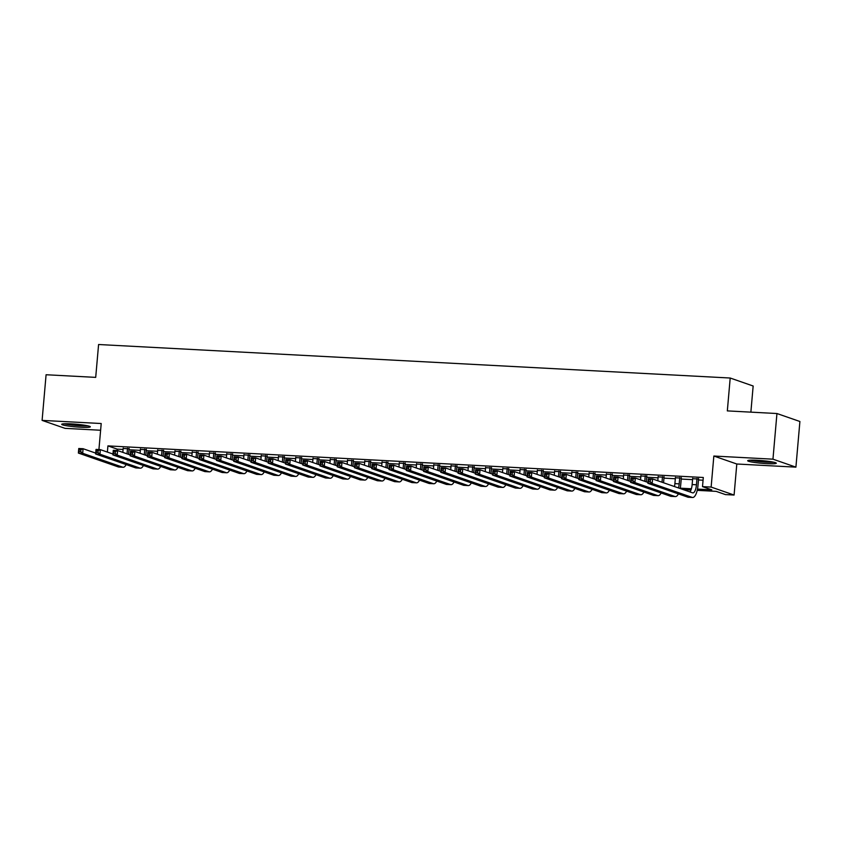<?xml version="1.0" encoding="UTF-8"?>
<svg xmlns="http://www.w3.org/2000/svg" width="842" height="842" viewBox="0 0 842 842"><rect width="100%" height="100%" fill="white"/><g stroke="black" fill="none" stroke-linecap="round" stroke-linejoin="round"><path stroke-width="1.26" d="M80.853 427.241A14.356 1.337 -175 0 0 90.315 426.82A14.356 1.337 -175 0 0 71.17 423.884A14.356 1.337 -175 0 0 61.708 424.315A14.356 1.337 -175 0 0 80.853 427.241M766.83 463.647A14.356 1.337 -175 0 0 776.303 463.216A14.356 1.337 -175 0 0 757.158 460.29A14.356 1.337 -175 0 0 747.696 460.721A14.356 1.337 -175 0 0 766.83 463.647M750.875 412.148L753.158 386.004L730.203 378.026L98.588 344.515L95.704 377.374L46.089 374.743L42.1 420.39L65.055 428.357L100.619 430.251M730.203 378.026L727.33 410.896L776.945 413.527L799.9 421.495L795.911 467.142L772.956 459.174L713.848 456.038L711.132 487.076L734.087 495.043L725.457 494.591L716.153 491.36L697.218 490.349M713.848 456.038L736.803 464.005L795.911 467.142M736.803 464.005L734.087 495.043M776.945 413.527L772.956 459.174M129.068 448.797L123.164 448.481M146.329 449.712L140.425 449.396M163.58 450.628L157.675 450.312M180.841 451.544L174.936 451.228M198.102 452.459L192.197 452.143M215.352 453.375L209.447 453.059M232.613 454.291L226.709 453.975M249.874 455.206L243.97 454.89M267.125 456.122L261.22 455.806M284.385 457.038L278.481 456.722M301.647 457.953L295.742 457.638M318.897 458.869L312.992 458.553M336.158 459.785L330.253 459.469M353.419 460.7L347.514 460.385M370.669 461.616L364.765 461.3M387.93 462.532L382.026 462.216M405.191 463.447L399.287 463.132M422.442 464.363L416.537 464.047M439.703 465.279L433.798 464.963M456.964 466.194L451.049 465.879M474.214 467.11L468.31 466.794M491.475 468.026L485.571 467.72M508.736 468.941L502.821 468.636M525.987 469.857L520.082 469.552M543.248 470.773L537.343 470.467M560.509 471.688L554.594 471.383M577.759 472.604L571.855 472.299M595.02 473.52L589.116 473.215M612.281 474.435L606.366 474.13M629.532 475.351L623.627 475.046M646.793 476.267L640.888 475.962M664.043 477.182L658.139 476.877M681.304 478.098L675.4 477.793M697.492 489.086L711.806 489.855L702.502 486.623L703.302 477.488L107.923 445.892L117.227 449.123L123.079 449.439M128.984 449.754L140.34 450.354M146.245 450.67L157.591 451.27M163.495 451.586L174.852 452.186M180.756 452.501L192.113 453.101M198.017 453.417L209.363 454.017M215.268 454.333L226.624 454.933M232.529 455.248L243.885 455.848M249.79 456.164L261.136 456.764M267.04 457.08L278.397 457.68M284.301 457.995L295.658 458.595M301.562 458.911L312.908 459.511M318.813 459.827L330.169 460.427M336.074 460.742L347.43 461.342M353.335 461.658L364.681 462.258M370.585 462.574L381.942 463.174M387.846 463.489L399.203 464.089M405.107 464.405L416.453 465.005M422.358 465.321L433.714 465.921M439.619 466.236L450.975 466.836M456.88 467.152L468.226 467.752M474.13 468.068L485.487 468.668M491.391 468.983L502.748 469.583M508.652 469.899L519.998 470.499M525.903 470.815L537.259 471.415M543.164 471.731L554.52 472.33M560.425 472.646L571.771 473.246M577.675 473.562L589.032 474.162M594.936 474.478L606.293 475.077M612.197 475.393L623.543 475.993M629.448 476.309L640.804 476.909M646.709 477.225L658.065 477.824M663.97 478.14L675.316 478.74M681.22 479.056L692.577 479.656M698.481 479.972L703.059 480.214M698.565 479.014L692.661 478.709M98.924 449.565L101.208 423.526L42.1 420.39M107.923 445.892L107.376 452.091M702.502 486.623L711.132 487.076M690.966 490.023L683.294 489.612M680.231 488.171L691.387 488.77M117.227 449.123L117.101 450.533M692.703 478.256L692.145 484.55A9.199 3.168 -87 0 1 689.914 491.907M697.008 478.477L696.46 484.781A9.199 3.168 -87 0 1 692.871 492.896A9.199 3.168 -87 0 1 692.566 492.833L652.582 478.951L652.182 483.518L692.166 497.401A13.809 4.757 93 0 0 692.629 497.485A13.809 4.757 93 0 0 698.007 485.318L698.607 478.561M650.203 481.792L652.182 483.518L647.866 483.287L648.266 478.719L652.582 478.951L648.635 479.877L648.477 481.708L650.203 481.792L650.361 479.972M648.477 481.708L647.866 483.287L687.851 497.169A13.809 4.757 93 0 0 688.314 497.264L692.629 497.485M648.266 478.719L648.635 479.877M772.767 462.026A12.43 1.158 5 0 1 766.315 461.963A12.43 1.158 5 0 1 751.369 460.153M750.159 460.195A14.261 1.326 -175 0 0 766.936 462.174A14.261 1.326 -175 0 0 773.956 462.269M760.431 460.5A11.504 1.074 -175 0 0 763.789 460.795M86.789 425.62A12.43 1.158 5 0 1 68.149 424.294A12.43 1.158 5 0 1 65.392 423.747M74.443 424.094A11.504 1.074 -175 0 0 77.811 424.389M64.181 423.789A14.261 1.326 -175 0 0 66.96 424.326A14.261 1.326 -175 0 0 87.968 425.873M675.442 477.34L674.895 483.634A9.199 3.168 -87 0 1 674.463 486.55M679.757 477.561L679.199 483.866A9.199 3.168 -87 0 1 678.484 487.95M680.168 488.528A13.809 4.757 93 0 0 680.757 484.403L681.346 477.646M632.942 480.877L633.1 479.056L631.374 478.961L631.216 480.793L632.942 480.877L634.921 482.603L630.605 482.371L631.005 477.803L635.321 478.035L634.921 482.603L674.905 496.485A13.809 4.757 93 0 0 675.368 496.57A13.809 4.757 93 0 0 678.41 493.886M647.94 482.413L635.321 478.035L633.1 479.056M631.216 480.793L630.605 482.371L670.59 496.254A13.809 4.757 93 0 0 671.053 496.348L675.368 496.57M631.005 477.803L631.374 478.961M658.181 476.414L657.802 480.761M662.496 476.646L662.012 482.224M663.559 482.761L664.085 476.73M615.681 479.961L615.839 478.14L614.113 478.046L613.955 479.877L615.681 479.961L617.66 481.687L613.355 481.456L613.755 476.888L618.06 477.119L617.66 481.687L657.644 495.57A13.809 4.757 93 0 0 658.118 495.654A13.809 4.757 93 0 0 661.149 492.97M630.679 481.498L618.06 477.119L615.839 478.14M613.955 479.877L613.355 481.456L653.329 495.338A13.809 4.757 93 0 0 653.802 495.433L658.118 495.654M613.755 476.888L614.113 478.046M640.93 475.498L640.541 479.845M645.235 475.73L644.751 481.308M646.298 481.845L646.835 475.814M598.43 479.045L598.588 477.225L596.862 477.13L596.704 478.961L598.43 479.045L600.409 480.771L596.094 480.54L596.494 475.972L600.809 476.204L600.409 480.771L640.394 494.654A13.809 4.757 93 0 0 640.857 494.738A13.809 4.757 93 0 0 643.888 492.054M613.429 480.582L600.809 476.204L598.588 477.225M596.704 478.961L596.094 480.54L636.078 494.422A13.809 4.757 93 0 0 636.541 494.517L640.857 494.738M596.494 475.972L596.862 477.13M623.669 474.583L623.291 478.93M627.985 474.814L627.49 480.393M629.048 480.929L629.574 474.899M581.169 478.13L581.327 476.309L579.601 476.214L579.443 478.046L581.169 478.13L583.148 479.856L578.833 479.624L579.233 475.056L583.548 475.288L583.148 479.856L623.133 493.728A13.809 4.757 93 0 0 623.596 493.822A13.809 4.757 93 0 0 626.637 491.139M596.168 479.666L583.548 475.288L581.327 476.309M579.443 478.046L578.833 479.624L618.817 493.507A13.809 4.757 93 0 0 619.28 493.601L623.596 493.822M579.233 475.056L579.601 476.214M606.408 473.667L606.029 478.014M610.724 473.899L610.239 479.477M611.787 480.014L612.313 473.983M563.908 477.214L564.066 475.393L562.351 475.298L562.182 477.13L563.908 477.214L565.898 478.94L561.582 478.709L561.982 474.141L566.287 474.372L565.898 478.94L605.872 492.812A13.809 4.757 93 0 0 606.345 492.907A13.809 4.757 93 0 0 609.376 490.223M578.907 478.751L566.287 474.372L564.066 475.393M562.182 477.13L561.582 478.709L601.556 492.591A13.809 4.757 93 0 0 602.03 492.686L606.345 492.907M561.982 474.141L562.351 475.298M589.158 472.751L588.769 477.098M593.463 472.983L592.978 478.561M594.526 479.098L595.062 473.067M546.658 476.298L546.816 474.478L545.09 474.383L544.932 476.214L546.658 476.298L548.637 478.014L544.321 477.793L544.721 473.225L549.037 473.457L548.637 478.014L588.621 491.896A13.809 4.757 93 0 0 589.084 491.991A13.809 4.757 93 0 0 592.115 489.307M561.656 477.835L549.037 473.457L546.816 474.478M544.932 476.214L544.321 477.793L584.306 491.675A13.809 4.757 93 0 0 584.769 491.77L589.084 491.991M544.721 473.225L545.09 474.383M571.897 471.836L571.518 476.183M576.212 472.067L575.717 477.646M577.275 478.182L577.801 472.151M529.397 475.383L529.555 473.562L527.829 473.467L527.671 475.298L529.397 475.383L531.376 477.098L527.06 476.877L527.46 472.309L531.776 472.541L531.376 477.098L571.36 490.981A13.809 4.757 93 0 0 571.823 491.075A13.809 4.757 93 0 0 574.865 488.392M544.395 476.919L531.776 472.541L529.555 473.562M527.671 475.298L527.06 476.877L567.045 490.76A13.809 4.757 93 0 0 567.508 490.854L571.823 491.075M527.46 472.309L527.829 473.467M554.636 470.92L554.257 475.267M558.951 471.152L558.467 476.73M560.014 477.267L560.54 471.236M512.136 474.467L512.294 472.646L510.578 472.551L510.41 474.383L512.136 474.467L514.125 476.183L509.81 475.962L510.21 471.394L514.515 471.625L514.125 476.183L554.099 490.065A13.809 4.757 93 0 0 554.573 490.16A13.809 4.757 93 0 0 557.604 487.476M527.134 476.004L514.515 471.625L512.294 472.646M510.41 474.383L509.81 475.962L549.784 489.844A13.809 4.757 93 0 0 550.258 489.928L554.573 490.16M510.21 471.394L510.578 472.551M537.385 470.004L536.996 474.351M541.701 470.236L541.206 475.814M542.764 476.351L543.29 470.32M494.885 473.551L495.043 471.731L493.317 471.636L493.159 473.467L494.885 473.551L496.864 475.267L492.549 475.046L492.949 470.478L497.264 470.71L496.864 475.267L536.849 489.149A13.809 4.757 93 0 0 537.312 489.244A13.809 4.757 93 0 0 540.343 486.56M509.884 475.088L497.264 470.71L495.043 471.731M493.159 473.467L492.549 475.046L532.533 488.928A13.809 4.757 93 0 0 532.997 489.013L537.312 489.244M492.949 470.478L493.317 471.636M520.124 469.089L519.746 473.436M524.44 469.32L523.945 474.899M525.503 475.435L526.029 469.404M477.625 472.636L477.782 470.815L476.056 470.72L475.898 472.541L477.625 472.636L479.603 474.351L475.288 474.13L475.688 469.562L480.003 469.794L479.603 474.351L519.588 488.234A13.809 4.757 93 0 0 520.051 488.328A13.809 4.757 93 0 0 523.092 485.645M492.623 474.172L480.003 469.794L477.782 470.815M475.898 472.541L475.288 474.13L515.272 488.013A13.809 4.757 93 0 0 515.736 488.097L520.051 488.328M475.688 469.562L476.056 470.72M502.863 468.173L502.485 472.52M507.179 468.405L506.695 473.983M508.242 474.52L508.768 468.489M460.363 471.72L460.521 469.899L458.806 469.804L458.637 471.625L460.363 471.72L462.353 473.436L458.037 473.215L458.437 468.647L462.742 468.878L462.353 473.436L502.327 487.318A13.809 4.757 93 0 0 502.8 487.413A13.809 4.757 93 0 0 505.832 484.729M475.372 473.257L462.742 468.878L460.521 469.899M458.637 471.625L458.037 473.215L498.011 487.097A13.809 4.757 93 0 0 498.485 487.181L502.8 487.413M458.437 468.647L458.806 469.804M485.613 467.257L485.224 471.604M489.928 467.489L489.434 473.067M490.991 473.604L491.517 467.573M443.113 470.804L443.271 468.983L441.545 468.889L441.387 470.71L443.113 470.804L445.092 472.52L440.776 472.299L441.176 467.731L445.492 467.963L445.092 472.52L485.076 486.402A13.809 4.757 93 0 0 485.539 486.497A13.809 4.757 93 0 0 488.57 483.813M458.111 472.341L445.492 467.963L443.271 468.983M441.387 470.71L440.776 472.299L480.761 486.181A13.809 4.757 93 0 0 481.224 486.266L485.539 486.497M441.176 467.731L441.545 468.889M468.352 466.342L467.973 470.689M472.667 466.573L472.183 472.151M473.73 472.688L474.257 466.657M425.852 469.889L426.01 468.068L424.284 467.973L424.126 469.794L425.852 469.889L427.831 471.604L423.515 471.383L423.915 466.815L428.231 467.047L427.831 471.604L467.815 485.487A13.809 4.757 93 0 0 468.278 485.581A13.809 4.757 93 0 0 471.32 482.898M440.85 471.425L428.231 467.047L426.01 468.068M424.126 469.794L423.515 471.383L463.5 485.266A13.809 4.757 93 0 0 463.963 485.35L468.278 485.581M423.915 466.815L424.284 467.973M451.091 465.426L450.712 469.773M455.406 465.658L454.922 471.236M456.469 471.773L456.995 465.742M408.591 468.973L408.759 467.152L407.033 467.057L406.865 468.878L408.591 468.973L410.58 470.689L406.265 470.467L406.665 465.9L410.97 466.131L410.58 470.689L450.554 484.571A13.809 4.757 93 0 0 451.028 484.666A13.809 4.757 93 0 0 454.059 481.982M423.6 470.51L410.97 466.131L408.759 467.152M406.865 468.878L406.265 470.467L446.239 484.35A13.809 4.757 93 0 0 446.713 484.434L451.028 484.666M406.665 465.9L407.033 467.057M433.84 464.51L433.451 468.857M438.156 464.742L437.661 470.32M439.219 470.857L439.745 464.826M391.341 468.057L391.498 466.236L389.772 466.142L389.614 467.963L391.341 468.057L393.319 469.773L389.004 469.552L389.404 464.984L393.719 465.216L393.319 469.773L433.304 483.655A13.809 4.757 93 0 0 433.767 483.75A13.809 4.757 93 0 0 436.798 481.066M406.339 469.594L393.719 465.216L391.498 466.236M389.614 467.963L389.004 469.552L428.988 483.434A13.809 4.757 93 0 0 429.452 483.518L433.767 483.75M389.404 464.984L389.772 466.142M416.579 463.595L416.201 467.942M420.895 463.826L420.411 469.404M421.958 469.941L422.484 463.91M374.08 467.142L374.237 465.321L372.511 465.226L372.353 467.047L374.08 467.142L376.058 468.857L371.743 468.636L372.143 464.068L376.458 464.3L376.058 468.857L416.043 482.74A13.809 4.757 93 0 0 416.506 482.834A13.809 4.757 93 0 0 419.548 480.15M389.078 468.678L376.458 464.3L374.237 465.321M372.353 467.047L371.743 468.636L411.727 482.519A13.809 4.757 93 0 0 412.191 482.603L416.506 482.834M372.143 464.068L372.511 465.226M399.318 462.679L398.94 467.026M403.634 462.911L403.15 468.489M404.697 469.026L405.223 462.995M356.819 466.226L356.987 464.405L355.261 464.31L355.092 466.131L356.819 466.226L358.808 467.942L354.493 467.72L354.892 463.153L359.197 463.384L358.808 467.942L398.782 481.824A13.809 4.757 93 0 0 399.255 481.919A13.809 4.757 93 0 0 402.287 479.235M371.827 467.763L359.197 463.384L356.987 464.405M355.092 466.131L354.493 467.72L394.466 481.603A13.809 4.757 93 0 0 394.94 481.687L399.255 481.919M354.892 463.153L355.261 464.31M382.068 461.763L381.689 466.11M386.383 461.995L385.889 467.573M387.446 468.11L387.973 462.079M339.568 465.31L339.726 463.489L338 463.395L337.842 465.216L339.568 465.31L341.547 467.026L337.232 466.805L337.631 462.237L341.947 462.468L341.547 467.026L381.531 480.908A13.809 4.757 93 0 0 381.994 481.003A13.809 4.757 93 0 0 385.026 478.319M354.566 466.847L341.947 462.468L339.726 463.489M337.842 465.216L337.232 466.805L377.216 480.687A13.809 4.757 93 0 0 377.679 480.771L381.994 481.003M337.631 462.237L338 463.395M364.807 460.848L364.428 465.194M369.122 461.079L368.638 466.657M370.185 467.194L370.712 461.163M322.307 464.395L322.465 462.574L320.739 462.479L320.581 464.3L322.307 464.395L324.286 466.11L319.971 465.889L320.37 461.321L324.686 461.553L324.286 466.11L364.27 479.993A13.809 4.757 93 0 0 364.733 480.087A13.809 4.757 93 0 0 367.775 477.403M337.305 465.931L324.686 461.553L322.465 462.574M320.581 464.3L319.971 465.889L359.955 479.772A13.809 4.757 93 0 0 360.418 479.856L364.733 480.087M320.37 461.321L320.739 462.479M347.546 459.932L347.167 464.279M351.861 460.164L351.377 465.742M352.924 466.279L353.451 460.248M305.046 463.479L305.214 461.658L303.488 461.563L303.32 463.384L305.046 463.479L307.035 465.194L302.72 464.973L303.12 460.406L307.435 460.637L307.035 465.194L347.009 479.077A13.809 4.757 93 0 0 347.483 479.172A13.809 4.757 93 0 0 350.514 476.488M320.055 465.016L307.435 460.637L305.214 461.658M303.32 463.384L302.72 464.973L342.694 478.856A13.809 4.757 93 0 0 343.168 478.94L347.483 479.172M303.12 460.406L303.488 461.563M330.296 459.016L329.917 463.363M334.611 459.248L334.116 464.826M335.674 465.363L336.2 459.332M287.796 462.563L287.953 460.742L286.227 460.648L286.07 462.468L287.796 462.563L289.774 464.279L285.459 464.058L285.859 459.49L290.174 459.721L289.774 464.279L329.759 478.161A13.809 4.757 93 0 0 330.222 478.256A13.809 4.757 93 0 0 333.253 475.572M302.794 464.1L290.174 459.721L287.953 460.742M286.07 462.468L285.459 464.058L325.444 477.94A13.809 4.757 93 0 0 325.907 478.024L330.222 478.256M285.859 459.49L286.227 460.648M313.035 458.101L312.656 462.447M317.35 458.332L316.866 463.91M318.413 464.447L318.939 458.416M270.535 461.648L270.692 459.827L268.966 459.732L268.808 461.553L270.535 461.648L272.513 463.363L268.198 463.142L268.598 458.574L272.913 458.806L272.513 463.363L312.498 477.246A13.809 4.757 93 0 0 312.961 477.34A13.809 4.757 93 0 0 316.003 474.656M285.533 463.184L272.913 458.806L270.692 459.827M268.808 461.553L268.198 463.142L308.183 477.025A13.809 4.757 93 0 0 308.646 477.109L312.961 477.34M268.598 458.574L268.966 459.732M295.774 457.185L295.395 461.532M300.089 457.417L299.605 462.995M301.152 463.532L301.678 457.501M253.274 460.732L253.442 458.911L251.716 458.816L251.547 460.637L253.274 460.732L255.263 462.447L250.948 462.226L251.348 457.659L255.663 457.89L255.263 462.447L295.237 476.33A13.809 4.757 93 0 0 295.71 476.425A13.809 4.757 93 0 0 298.742 473.741M268.282 462.269L255.663 457.89L253.442 458.911M251.547 460.637L250.948 462.226L290.922 476.098A13.809 4.757 93 0 0 291.395 476.193L295.71 476.425M251.348 457.659L251.716 458.816M278.523 456.269L278.144 460.616M282.838 456.501L282.344 462.079M283.901 462.616L284.428 456.585M236.023 459.816L236.181 457.995L234.455 457.901L234.297 459.721L236.023 459.816L238.002 461.532L233.687 461.311L234.087 456.743L238.402 456.974L238.002 461.532L277.986 475.414A13.809 4.757 93 0 0 278.449 475.509A13.809 4.757 93 0 0 281.481 472.825M251.021 461.353L238.402 456.974L236.181 457.995M234.297 459.721L233.687 461.311L273.671 475.183A13.809 4.757 93 0 0 274.134 475.277L278.449 475.509M234.087 456.743L234.455 457.901M261.262 455.354L260.883 459.7M265.577 455.585L265.093 461.163M266.64 461.7L267.167 455.669M218.762 458.901L218.92 457.08L217.194 456.985L217.036 458.806L218.762 458.901L220.741 460.616L216.426 460.385L216.826 455.827L221.141 456.059L220.741 460.616L260.725 474.499A13.809 4.757 93 0 0 261.188 474.593A13.809 4.757 93 0 0 264.23 471.909M233.76 460.437L221.141 456.059L218.92 457.08M217.036 458.806L216.426 460.385L256.41 474.267A13.809 4.757 93 0 0 256.873 474.362L261.188 474.593M216.826 455.827L217.194 456.985M244.001 454.438L243.622 458.785M248.316 454.669L247.832 460.248M249.379 460.784L249.906 454.754M201.501 457.985L201.67 456.164L199.943 456.069L199.775 457.89L201.501 457.985L203.49 459.7L199.175 459.469L199.575 454.912L203.89 455.143L203.49 459.7L243.464 473.583A13.809 4.757 93 0 0 243.938 473.678A13.809 4.757 93 0 0 246.969 470.994M216.51 459.522L203.89 455.143L201.67 456.164M199.775 457.89L199.175 459.469L239.149 473.351A13.809 4.757 93 0 0 239.623 473.446L243.938 473.678M199.575 454.912L199.943 456.069M226.751 453.522L226.372 457.869M231.066 453.754L230.571 459.332M232.129 459.869L232.655 453.838M184.251 457.069L184.409 455.238L182.682 455.154L182.525 456.974L184.251 457.069L186.229 458.785L181.914 458.553L182.314 453.996L186.629 454.227L186.229 458.785L226.214 472.667A13.809 4.757 93 0 0 226.677 472.762A13.809 4.757 93 0 0 229.708 470.078M199.249 458.606L186.629 454.227L184.409 455.238M182.525 456.974L181.914 458.553L221.899 472.436A13.809 4.757 93 0 0 222.362 472.53L226.677 472.762M182.314 453.996L182.682 455.154M209.49 452.607L209.111 456.953M213.805 452.838L213.321 458.416M214.868 458.953L215.394 452.922M166.99 456.153L167.148 454.322L165.421 454.238L165.264 456.059L166.99 456.153L168.968 457.869L164.653 457.638L165.053 453.08L169.368 453.312L168.968 457.869L208.953 471.752A13.809 4.757 93 0 0 209.416 471.846A13.809 4.757 93 0 0 212.458 469.162M181.988 457.69L169.368 453.312L167.148 454.322M165.264 456.059L164.653 457.638L204.638 471.52A13.809 4.757 93 0 0 205.101 471.615L209.416 471.846M165.053 453.08L165.421 454.238M192.229 451.691L191.85 456.038M196.544 451.922L196.06 457.501M197.607 458.037L198.133 452.007M149.729 455.238L149.897 453.406L148.171 453.322L148.003 455.143L149.729 455.238L151.718 456.953L147.403 456.722L147.803 452.165L152.118 452.386L151.718 456.953L191.692 470.836A13.809 4.757 93 0 0 192.165 470.931A13.809 4.757 93 0 0 195.197 468.247M164.737 456.774L152.118 452.386L149.897 453.406M148.003 455.143L147.403 456.722L187.377 470.604A13.809 4.757 93 0 0 187.85 470.699L192.165 470.931M147.803 452.165L148.171 453.322M174.978 450.775L174.599 455.122M179.293 451.007L178.799 456.585M180.356 457.122L180.883 451.091M132.478 454.322L132.636 452.491L130.91 452.407L130.752 454.227L132.478 454.322L134.457 456.038L130.142 455.806L130.542 451.249L134.857 451.47L134.457 456.038L174.441 469.92A13.809 4.757 93 0 0 174.904 470.015A13.809 4.757 93 0 0 177.936 467.331M147.476 455.859L134.857 451.47L132.636 452.491M130.752 454.227L130.142 455.806L170.126 469.689A13.809 4.757 93 0 0 170.589 469.783L174.904 470.015M130.542 451.249L130.91 452.407M157.717 449.86L157.338 454.206M162.032 450.091L161.548 455.669M163.095 456.206L163.622 450.175M115.217 453.406L115.375 451.575L113.649 451.491L113.491 453.312L115.217 453.406L117.196 455.122L112.881 454.89L113.281 450.333L117.596 450.554L117.196 455.122L157.18 469.005A13.809 4.757 93 0 0 157.643 469.099A13.809 4.757 93 0 0 160.685 466.415M130.215 454.943L117.596 450.554L115.375 451.575M113.491 453.312L112.881 454.89L152.865 468.773A13.809 4.757 93 0 0 153.328 468.868L157.643 469.099M113.281 450.333L113.649 451.491M140.456 448.944L140.077 453.291M144.771 449.175L144.287 454.754M145.834 455.29L146.361 449.26M97.956 452.491L98.125 450.659L96.398 450.575L96.23 452.396L97.956 452.491L99.945 454.206L95.63 453.975L96.03 449.418L100.345 449.639L99.945 454.206L139.919 468.089A13.809 4.757 93 0 0 140.393 468.184A13.809 4.757 93 0 0 143.424 465.5M112.965 454.027L100.345 449.639L98.125 450.659M96.23 452.396L95.63 453.975L135.604 467.857A13.809 4.757 93 0 0 136.078 467.952L140.393 468.184M96.03 449.418L96.398 450.575M123.206 448.028L122.827 452.375M127.521 448.26L127.026 453.838M128.584 454.375L129.11 448.344M80.706 451.575L80.864 449.744L79.137 449.66L78.98 451.48L80.706 451.575L82.684 453.291L78.369 453.059L78.769 448.502L83.084 448.723L82.684 453.291L122.669 467.173A13.809 4.757 93 0 0 123.132 467.268A13.809 4.757 93 0 0 126.163 464.584M95.704 453.112L83.084 448.723L80.864 449.744M78.98 451.48L78.369 453.059L118.354 466.942A13.809 4.757 93 0 0 118.817 467.036L123.132 467.268M78.769 448.502L79.137 449.66M696.46 484.781L692.145 484.55M692.166 497.401L687.851 497.169M679.199 483.866L674.895 483.634M674.905 496.485L670.59 496.254M657.644 495.57L653.329 495.338M640.394 494.654L636.078 494.422M623.133 493.728L618.817 493.507M605.872 492.812L601.556 492.591M588.621 491.896L584.306 491.675M571.36 490.981L567.045 490.76M554.099 490.065L549.784 489.844M536.849 489.149L532.533 488.928M519.588 488.234L515.272 488.013M502.327 487.318L498.011 487.097M485.076 486.402L480.761 486.181M467.815 485.487L463.5 485.266M450.554 484.571L446.239 484.35M433.304 483.655L428.988 483.434M416.043 482.74L411.727 482.519M398.782 481.824L394.466 481.603M381.531 480.908L377.216 480.687M364.27 479.993L359.955 479.772M347.009 479.077L342.694 478.856M329.759 478.161L325.444 477.94M312.498 477.246L308.183 477.025M295.237 476.33L290.922 476.098M277.986 475.414L273.671 475.183M260.725 474.499L256.41 474.267M243.464 473.583L239.149 473.351M226.214 472.667L221.899 472.436M208.953 471.752L204.638 471.52M191.692 470.836L187.377 470.604M174.441 469.92L170.126 469.689M157.18 469.005L152.865 468.773M139.919 468.089L135.604 467.857M122.669 467.173L118.354 466.942"/></g></svg>
